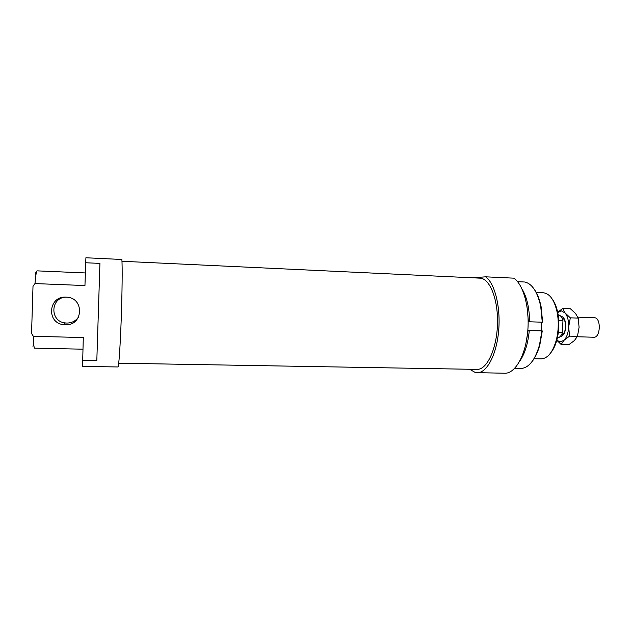<?xml version="1.0" encoding="UTF-8"?>
<svg xmlns="http://www.w3.org/2000/svg" width="631" height="631" viewBox="0 0 631 631"><rect width="100%" height="100%" fill="white"/><g stroke="black" fill="none" stroke-linecap="round" stroke-linejoin="round"><path stroke-width="0.95" d="M594.449 317.756L594.465 317.756C601.288 317.535 600.602 337.94 593.842 337.238L593.684 337.23M562.016 318.111C567.04 318.631 566.52 334.604 561.48 334.793M558.758 320.516L562.947 320.666L562.458 332.64C561.164 336.031 559.476 337.759 557.394 337.83M562.458 332.64L558.332 332.513M558.143 314.822L558.143 314.822C560.296 315.043 561.898 316.991 562.947 320.666M594.465 317.756L577.846 317.164M527.027 306.571L528.423 321.739L529.638 321.786C529.393 308.031 526.885 297.146 522.105 289.148M529.638 321.786L542.636 322.212L541.082 306.611C539.576 299.346 537.304 293.573 534.268 289.282M517.57 281.671L524.787 282.01C532.122 283.713 537.423 291.774 540.696 306.201L542.281 322.212M519.77 361.129C524.834 353.802 528.005 343.611 529.283 330.541L528.076 330.486L525.804 344.061M514.699 368.354L521.301 368.472C529.03 367.699 535.08 359.946 539.45 345.189L541.926 330.928L529.283 330.541M531.909 361.776C535.238 357.667 537.896 352.011 539.868 344.81L542.281 330.92L541.114 330.833L541.469 322.181M527.824 330.423L541.114 330.833M561.133 344.447L556.368 339.841L559.981 342.002L564.051 340.29L561.133 344.447L568.91 344.652L574.391 340.574L577.452 336.362L579.092 327.276L578.209 318.103L575.511 313.433L570.385 308.756L562.607 308.456L565.171 313.055L561.259 310.823L557.283 312.724L562.607 308.456M560.896 316.36L561.03 316.36C562.671 316.51 563.972 317.858 564.926 320.422C566.188 324.539 566.062 328.617 564.54 332.655C563.373 335.242 561.945 336.512 560.241 336.473M565.171 313.055L570.321 317.827L568.673 326.937C568.807 320.934 567.64 316.305 565.171 313.055M568.673 326.937L569.564 336.134L564.051 340.29C566.772 337.38 568.31 332.931 568.673 326.937M577.452 336.362L569.564 336.134M578.209 318.103L570.321 317.827M477.075 372.787C486.635 373.15 496.439 355.237 498.608 331.314C500.864 307.431 494.838 283.248 485.665 276.82L513.808 278.161C523.556 284.565 530.001 308.535 527.666 332.182C525.418 355.868 515.054 373.599 504.903 373.236L475.482 372.613L469.622 369.261M121.972 261.266L479.923 278.145C489.782 278.224 498.324 299.425 497.473 324.318C496.747 349.211 486.872 369.884 477.02 369.387L118.723 363.196M78.662 316.888C75.838 320.966 71.863 323.025 66.728 323.048L65.316 322.938C49.896 321.668 50.133 297.998 65.592 297.122M66.066 297.13C48.398 295.765 46.047 323.143 63.707 324.673L65.206 324.784C83.576 325.959 84.657 297.359 66.239 297.138L66.066 297.13M34.981 283.571L84.948 285.551L85.903 257.763L121.854 259.483C122.446 266.187 122.177 293.092 121.191 320.012C120.213 346.971 118.77 367.234 117.965 366.966L82.543 366.398L83.3 337.538L33.356 336.307L31.55 333.468L33.001 286.3L34.981 283.571C35.707 275.203 36.409 270.967 37.071 270.857L85.351 272.947M85.674 262.748L99.927 263.403L96.819 360.53L82.582 360.277M536.232 292.453L543.228 292.752C549.853 293.518 554.523 300.159 557.236 312.668C558.837 321.778 558.545 330.833 556.376 339.825C552.866 352.161 547.779 358.511 541.122 358.889L534.078 358.739M82.929 349.188L34.61 348.162C33.987 348.012 33.569 344.061 33.356 336.307M32.962 346.332L33.719 343.934M35.904 275.013L35.233 272.529M99.927 263.403L96.819 360.53M550.682 352.91C553.426 349.598 555.556 345.031 557.063 339.218C559.137 330.636 559.413 322.015 557.883 313.331C556.755 307.471 554.933 302.801 552.425 299.339M485.665 276.82L472.587 277.798M577.262 336.757L593.842 337.238M541.082 306.611L540.696 306.201M539.868 344.81L539.45 345.189M65.316 322.938L63.707 324.673M557.883 313.331L557.236 312.668M557.063 339.218L556.376 339.825"/></g></svg>

